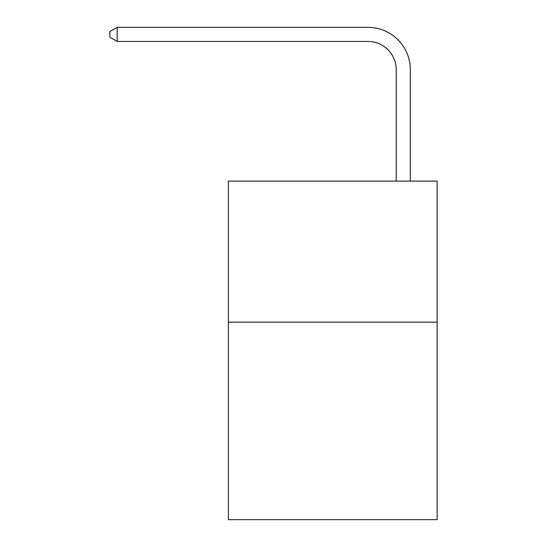 <?xml version="1.0" encoding="UTF-8"?>
<svg xmlns="http://www.w3.org/2000/svg" width="547" height="547" viewBox="0 0 547 547"><rect width="100%" height="100%" fill="white"/><g stroke="black" fill="none" stroke-linecap="round" stroke-linejoin="round"><path stroke-width="0.82" d="M437.128 322.162L437.128 519.65L228.359 519.65L228.359 181.105L437.128 181.105L437.128 322.162L228.359 322.162M368.008 27.35L117.208 27.35L368.008 27.35A42.317 42.317 -5.8 0 1 410.325 69.667L410.325 181.105M396.219 181.105L396.219 69.667A28.212 28.212 174.2 0 0 368.008 41.456L117.208 41.456L109.872 37.223L109.872 31.582L117.208 27.35L117.208 41.456M396.219 69.667A28.212 28.212 174.2 0 0 368.008 41.456A28.212 28.212 174.2 0 1 396.219 69.667A28.212 28.212 174.2 0 0 368.008 41.456A28.212 28.212 174.2 0 1 396.219 69.667A28.212 28.212 174.2 0 0 368.008 41.456A28.212 28.212 174.2 0 1 396.219 69.667A28.212 28.212 174.2 0 0 368.008 41.456A28.212 28.212 174.2 0 1 396.219 69.667A28.212 28.212 174.2 0 0 368.008 41.456A28.212 28.212 174.2 0 1 396.219 69.667A28.212 28.212 174.2 0 0 368.008 41.456A28.212 28.212 174.2 0 1 396.219 69.667A28.212 28.212 174.2 0 0 368.008 41.456A28.212 28.212 174.2 0 1 396.219 69.667A28.212 28.212 174.2 0 0 368.008 41.456A28.212 28.212 174.2 0 1 396.219 69.667A28.212 28.212 174.2 0 0 368.008 41.456A28.212 28.212 174.2 0 1 396.219 69.667"/></g></svg>
